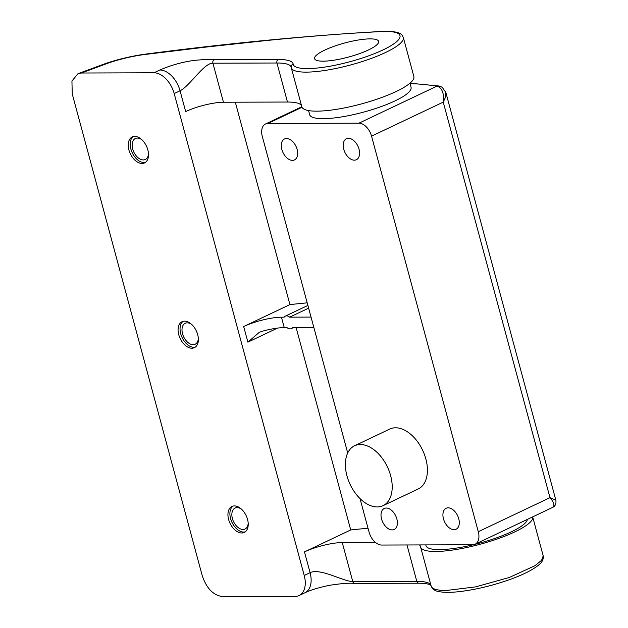 <?xml version="1.0" encoding="UTF-8"?>
<svg xmlns="http://www.w3.org/2000/svg" width="628" height="628" viewBox="0 0 628 628"><rect width="100%" height="100%" fill="white"/><g stroke="black" fill="none" stroke-linecap="round" stroke-linejoin="round"><path stroke-width="0.94" d="M383.009 505.681L418.224 488.969A33.158 20.598 -115.4 0 0 422.605 450.182A33.158 20.598 -115.4 0 0 389.784 429.065L354.569 445.778A33.158 20.598 -115.4 0 0 346.946 475.804A33.158 20.598 -115.4 0 0 383.009 505.681A33.158 20.598 -115.4 0 0 387.398 466.894A33.158 20.598 -115.4 0 0 354.569 445.778M297.138 149.417A11.602 7.206 -115.4 0 0 284.515 138.961A11.602 7.206 -115.4 0 0 282.985 152.533A11.602 7.206 -115.4 0 0 294.469 159.92A11.602 7.206 -115.4 0 0 297.138 149.417M359.043 149.213A11.602 7.206 -115.4 0 0 346.421 138.757A11.602 7.206 -115.4 0 0 344.882 152.329A11.602 7.206 -115.4 0 0 356.374 159.724A11.602 7.206 -115.4 0 0 359.043 149.213M396.849 518.94A11.602 7.206 -115.4 0 0 384.226 508.484A11.602 7.206 -115.4 0 0 382.688 522.056A11.602 7.206 -115.4 0 0 394.18 529.451A11.602 7.206 -115.4 0 0 396.849 518.94M458.746 518.744A11.602 7.206 -115.4 0 0 446.123 508.288A11.602 7.206 -115.4 0 0 444.593 521.86A11.602 7.206 -115.4 0 0 456.077 529.255A11.602 7.206 -115.4 0 0 458.746 518.744M370.08 38.881A33.158 7.293 164.9 0 1 378.621 41.385A33.158 7.293 164.9 0 1 348.509 57.07A33.158 7.293 164.9 0 1 314.597 58.663A33.158 7.293 164.9 0 1 333.994 46.323A33.158 7.293 164.9 0 1 370.08 38.881M308.576 110.583L309.683 114.704A52.501 11.547 -15.1 0 0 363.377 112.177A52.501 11.547 -15.1 0 0 411.057 87.355L409.943 83.234M527.394 519.387A52.501 11.547 164.9 0 1 474.556 544.437M473.559 544.68A52.501 11.547 164.9 0 1 425.965 545.646L425.76 544.892M360.009 498.569L369.044 532.057A13.816 8.58 -115.4 0 0 381.659 545.041L472.688 544.743A13.816 8.58 -115.4 0 0 475.106 544.209A13.816 8.58 -115.4 0 0 478.285 531.704L371.556 136.15A13.816 8.58 -115.4 0 0 358.941 123.174L436.711 86.248A5.526 4.898 -79.6 0 1 439.113 86.02L409.974 83.21M347.708 452.984L262.316 136.504A13.816 8.58 -115.4 0 1 265.495 123.999L301.817 106.752A58.027 12.764 -15.1 0 0 361.171 103.981A58.027 12.764 -15.1 0 0 413.868 76.545L403.333 37.515A58.027 12.764 164.9 0 1 350.636 64.951A58.027 12.764 164.9 0 1 291.29 67.746L291.172 67.18A2.763 2.693 -9.1 0 1 293.197 64.142A55.264 12.152 -15.1 0 0 369.507 55.523A55.264 12.152 -15.1 0 0 381.903 31.557C348.132 33.213 309.777 36.189 266.837 40.49L205.764 47.108L143.27 54.691C132.359 56.214 121.071 58.867 109.398 62.651L81.459 73.013L154.009 72.785L159.873 69.998C171.036 65.194 182.426 62.007 194.036 60.429C203.189 59.503 209.893 59.252 214.164 59.676L278.196 59.472A58.027 12.764 164.9 0 1 293.197 64.142M358.941 123.174L267.905 123.465A13.816 8.58 -115.4 0 0 265.495 123.999M478.285 531.704L549.979 497.666L443.25 102.121L445.574 97.105L445.864 92.528L555.835 500.116L549.979 497.666C554.241 502.628 555.026 505.925 552.318 507.557L475.106 544.209M445.864 92.528L442.222 87.284A5.526 4.443 -57.1 0 1 442.222 87.284L439.113 86.02M371.556 136.15L443.25 102.121C444.106 94.451 442.63 89.38 438.815 86.9A5.526 4.443 -57.1 0 1 442.214 87.284M410.037 83.587A270.778 59.558 -15.1 0 1 436.711 86.248A14.161 7.081 68.7 0 1 438.815 86.9M198.354 338.571A11.602 7.206 64.6 0 1 195.167 344.246A11.602 7.206 64.6 0 1 182.544 333.79A11.602 7.206 64.6 0 1 185.213 323.279A11.602 7.206 64.6 0 1 191.619 324.393M178.76 334.724A14.366 8.925 -115.4 0 0 194.39 347.669A14.366 8.925 -115.4 0 0 196.297 330.862A14.366 8.925 -115.4 0 0 182.073 321.709A14.366 8.925 -115.4 0 0 178.76 334.724M183.093 321.348A14.366 8.925 -115.4 0 0 180.723 333.79A14.366 8.925 -115.4 0 0 195.324 347.111M323.137 61.167A33.158 7.293 -15.1 0 0 359.224 53.725A33.158 7.293 -15.1 0 0 378.621 41.385A33.158 7.293 -15.1 0 0 344.709 42.987A33.158 7.293 -15.1 0 0 314.597 58.663A33.158 7.293 -15.1 0 0 323.137 61.167M248.201 523.336A11.602 7.206 64.6 0 1 245.014 529.011A11.602 7.206 64.6 0 1 232.391 518.547A11.602 7.206 64.6 0 1 235.06 508.044A11.602 7.206 64.6 0 1 241.474 509.159M228.616 519.489A14.366 8.925 -115.4 0 0 244.245 532.434A14.366 8.925 -115.4 0 0 246.145 515.627A14.366 8.925 -115.4 0 0 231.92 506.474A14.366 8.925 -115.4 0 0 228.616 519.489M232.949 506.105A14.366 8.925 -115.4 0 0 230.57 518.555A14.366 8.925 -115.4 0 0 245.179 531.877M148.498 153.813A11.602 7.206 64.6 0 1 145.311 159.481A11.602 7.206 64.6 0 1 132.689 149.024A11.602 7.206 64.6 0 1 135.358 138.513A11.602 7.206 64.6 0 1 141.763 139.636M128.913 149.959A14.366 8.925 -115.4 0 0 144.542 162.911A14.366 8.925 -115.4 0 0 146.442 146.104A14.366 8.925 -115.4 0 0 132.218 136.951A14.366 8.925 -115.4 0 0 128.913 149.959M133.238 136.582A14.366 8.925 -115.4 0 0 130.867 149.032A14.366 8.925 -115.4 0 0 145.476 162.346M419.418 544.916A55.264 12.152 -15.1 0 1 420.509 546.525A55.264 12.152 -15.1 0 1 420.564 546.8A58.027 12.764 -15.1 0 0 420.627 547.09A58.027 12.764 -15.1 0 0 479.918 544.311A58.027 12.764 -15.1 0 0 532.677 516.883L543.204 555.89L541.587 560.317L534.907 565.734L509.253 577.493L475.561 586.89L446.108 590.508C436.758 590.485 431.758 588.923 431.098 585.83M81.459 73.013L77.998 73.672L71.937 81.036L72.236 93.886L202.271 575.829C206.651 588.546 213.473 595.477 222.736 596.6L295.278 596.365A22.106 13.73 -115.4 0 0 299.14 595.517A22.106 13.73 -115.4 0 0 304.227 575.499L310.099 572.712C319.864 567.649 343.752 581.614 352.779 581.583L416.811 581.379A55.264 12.152 164.9 0 1 430.902 585.17M291.227 67.455A2.763 2.693 -9.1 0 1 291.172 67.18A55.264 12.152 -15.1 0 0 276.94 63.004L212.916 63.208C204.061 62.651 189.648 86.303 180.055 90.77L174.192 93.556L304.227 575.499M174.192 93.556A22.106 13.73 -115.4 0 0 154.009 72.785M313.851 327.502L292.444 327.573A6.908 4.294 -115.4 0 1 291.274 328.617A6.908 4.294 -115.4 0 1 286.98 327.588L284.249 327.604A27.632 6.076 -15.1 0 0 261.86 331.364L259.262 332.345L247.887 342.15L277.498 328.099M307.194 302.845A1364.942 300.231 -15.1 0 0 289.916 304.58L243.672 326.536L247.887 342.15M308.631 308.152L289.634 317.164A6.908 4.294 -115.4 0 0 285.348 316.135A6.908 4.294 -115.4 0 0 284.17 317.179L281.446 317.195A27.632 6.076 -15.1 0 0 243.672 326.536M311.041 317.093L289.634 317.164M159.873 69.998A22.106 13.73 64.6 0 1 180.055 90.77L185.676 111.588A27.632 6.076 164.9 0 1 223.442 102.238L287.475 102.034A55.264 12.152 164.9 0 1 301.566 105.834M296.118 327.565L350.722 529.946A1364.942 300.231 164.9 0 1 368 528.211M350.722 529.946L304.478 551.894L310.099 572.712A22.106 13.73 64.6 0 1 305.012 592.73L299.14 595.517M375.481 542.443L342.252 542.553A27.632 6.076 -15.1 0 0 304.478 551.894M235.312 102.207L289.916 304.58M302.013 107.278L267.905 123.465M403.333 37.515C402.108 35.396 402.36 30.819 382.468 31.4A2.763 1.9 87.2 0 0 381.903 31.557M214.164 59.676A2.763 2.08 -90.2 0 0 212.916 63.208L223.442 102.238M278.196 59.472A2.763 2.08 -90.2 0 0 276.94 63.004L287.475 102.034M406.983 544.955L416.811 581.379A2.763 2.08 -90.2 0 0 418.774 583.216L354.749 583.42A2.763 2.08 -90.2 0 1 352.779 581.583L342.252 542.553M77.998 73.672L105.826 63.42C118.284 59.252 131.119 56.206 144.338 54.267A8.29 4.317 82.8 0 0 143.27 54.691M281.446 317.195L284.249 327.604M555.835 500.116C556.377 503.789 555.246 506.247 552.428 507.502M420.627 547.09L431.161 586.12C432.598 589.511 435.706 591.427 440.495 591.866C445.338 592.565 451.626 592.487 459.343 591.639C476.283 589.606 493.647 585.375 511.451 578.945C524.882 573.961 534.31 568.999 539.719 564.07C543.942 560.78 543.534 555.388 543.196 555.898M301.825 106.776L291.29 67.746M259.67 332.157L259.262 332.353M431.036 585.555L430.675 585.178C430.478 585.013 428.916 583.357 418.774 583.216M305.012 592.73C310.562 590.037 318.686 587.572 329.386 585.335C341.028 583.514 349.482 582.878 354.749 583.42M144.338 54.267C229.644 43.112 309.023 35.49 382.468 31.4M307.893 305.436L285.348 316.135M293.48 327.573L291.274 328.617"/></g></svg>
